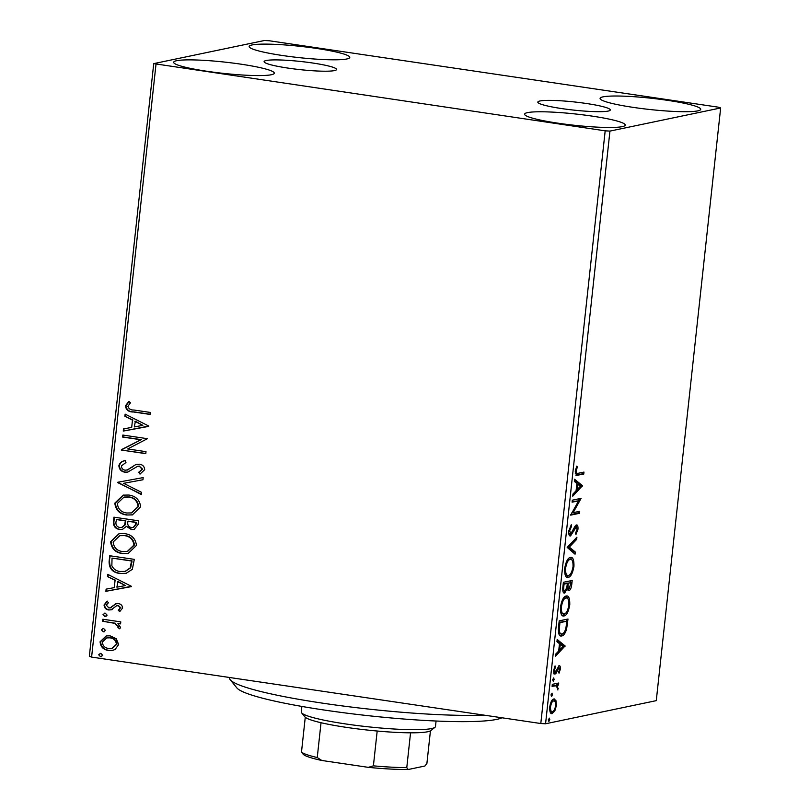<?xml version="1.0" encoding="UTF-8"?>
<svg xmlns="http://www.w3.org/2000/svg" width="810" height="810" viewBox="0 0 810 810"><rect width="100%" height="100%" fill="white"/><g stroke="black" fill="none" stroke-linecap="round" stroke-linejoin="round"><path stroke-width="1.21" d="M608.168 111.081A36.45 4.08 6.2 0 0 610.294 109.968A36.45 4.08 6.2 0 0 580.476 102.678A36.45 4.08 6.2 0 0 539.946 100.987A36.45 4.08 6.2 0 0 537.82 102.1A36.45 4.08 6.2 0 0 567.638 109.391A36.45 4.08 6.2 0 0 608.168 111.081M334.439 70.602A36.45 4.08 6.2 0 0 336.565 69.488A36.45 4.08 6.2 0 0 306.747 62.198A36.45 4.08 6.2 0 0 266.217 60.507A36.45 4.08 6.2 0 0 264.09 61.621A36.45 4.08 6.2 0 0 293.908 68.911A36.45 4.08 6.2 0 0 334.439 70.602M176.61 60.72A50.625 5.67 -173.8 0 1 232.905 63.069A50.625 5.67 -173.8 0 1 274.307 73.194A50.625 5.67 -173.8 0 1 271.36 74.733A50.625 5.67 -173.8 0 1 215.065 72.384A50.625 5.67 -173.8 0 1 173.664 62.259A50.625 5.67 -173.8 0 1 176.61 60.72M603.025 96.856A50.625 5.67 -173.8 0 1 659.32 99.205A50.625 5.67 -173.8 0 1 700.721 109.33A50.625 5.67 -173.8 0 1 697.774 110.869A50.625 5.67 -173.8 0 1 641.479 108.52A50.625 5.67 -173.8 0 1 600.078 98.395A50.625 5.67 -173.8 0 1 603.025 96.856M527.543 112.62A50.625 5.67 -173.8 0 1 583.838 114.969A50.625 5.67 -173.8 0 1 625.249 125.094A50.625 5.67 -173.8 0 1 622.293 126.633A50.625 5.67 -173.8 0 1 565.998 124.284A50.625 5.67 -173.8 0 1 524.596 114.159A50.625 5.67 -173.8 0 1 527.543 112.62M252.092 44.955A50.625 5.67 -173.8 0 1 308.387 47.304A50.625 5.67 -173.8 0 1 349.788 57.429A50.625 5.67 -173.8 0 1 346.842 58.968A50.625 5.67 -173.8 0 1 290.547 56.619A50.625 5.67 -173.8 0 1 249.146 46.494A50.625 5.67 -173.8 0 1 252.092 44.955M718.399 107.183L269.203 40.753L264.435 40.5L153.728 63.626L605.181 130.835L609.95 131.088L720.657 107.963L718.399 107.183M116.265 638.726L118.655 644.547L115.111 649.478L112.529 650.4L108.52 650.471C103.417 649.772 100.602 646.876 100.076 641.793L106.191 635.911L110.109 635.85L116.265 638.726M102.84 619.235L120.791 621.888L120.579 623.882L117.936 623.487L120.518 627.396L119.738 628.823L117.926 627.588L118.341 626.748L114.787 623.346L102.627 621.229L102.84 619.235M111.648 609.738L108.793 609.981C105.907 609.576 104.328 607.915 104.065 605.009L106.94 601.263L108.479 602.65L106.292 605.111L108.925 607.976L110.686 607.753L115.476 603.845L118.311 603.622C120.953 603.966 122.381 605.465 122.614 608.107L119.637 611.58L118.23 610.183L120.396 607.915L118.189 605.627L116.508 605.86L110.919 609.94M117.409 605.617L116.508 605.86M109.421 607.865L111.183 607.652L110.109 607.946L112.762 605.9M113.268 605.799L116.184 603.653M109.087 561.765L109.745 555.741L134.308 559.366L132.324 569.339L126.046 573.399L119.981 573.47C112.853 572.71 109.228 568.812 109.087 561.765L110.221 555.812M113.926 517.175L138.49 520.81L138.095 524.475L134.075 529.497L131.362 529.548L126.4 526.348L122.361 529.456L119.677 529.507C115.617 528.879 113.522 526.5 113.37 522.359L113.926 517.175M117.723 482.274L143.188 477.596L142.955 479.763L123.636 483.317L141.588 492.379L141.345 494.546L117.723 482.274M122.634 437.056L122.847 435.061L147.41 438.696L127.686 448.953L146.002 451.666L145.79 453.661L121.227 450.026L140.91 439.759L122.634 437.056L123.333 435.132M133.923 410.022L150.265 412.432L150.052 414.426L133.458 411.976C128.911 412.118 126.218 410.113 125.368 405.962L128.739 401.487L130.521 402.772L127.889 406.316C128.841 408.939 130.856 410.174 133.923 410.022M155.986 64.405L91.601 657.092L540.797 723.522L605.181 130.835M148.787 426.06L123.282 431.072L123.515 428.905L131.686 427.407L132.476 420.117L124.892 416.289L125.125 414.123L148.787 426.06M118.878 465.73C119.779 462.793 121.783 461.123 124.882 460.698L125.945 462.5L121.409 465.963C121.561 468.393 122.816 469.8 125.185 470.195L127.666 469.901L135.604 464.677L139.462 464.201C142.651 464.636 144.393 466.469 144.686 469.689L139.988 474.083L138.642 472.301L142.175 469.284L139.34 466.216L137.73 466.256L127.737 472.088L124.932 472.19C121.247 471.612 119.232 469.456 118.878 465.73L119.384 465.628C120.285 462.692 122.29 461.011 125.378 460.596M127.099 470.083L135.604 464.677M128.699 495.042C135.726 495.933 139.715 499.851 140.656 506.817L132.374 514.907L126.654 515.008C119.627 514.097 115.678 510.148 114.817 503.152L123.201 495.133L128.699 495.042M124.517 533.608C131.534 534.489 135.523 538.417 136.465 545.373L128.193 553.463L122.462 553.564C115.435 552.653 111.486 548.704 110.626 541.718L119.009 533.689L124.517 533.608M131.382 586.298L105.877 591.31L106.11 589.133L114.271 587.635L115.071 580.355L107.477 576.528L107.72 574.351L131.382 586.298M105.259 613.17L107.122 615.134L104.895 616.501L103.032 614.537L105.259 613.17L104.429 613.18M105.766 616.481L104.895 616.501L103.032 614.537M103.599 628.469L105.462 630.433L103.234 631.79L101.371 629.826L103.599 628.469L102.769 628.479M104.105 631.78L103.234 631.79L101.371 629.826M100.896 653.397L102.759 655.361L100.531 656.718L98.658 654.753L100.896 653.397L100.055 653.407M101.392 656.707L100.531 656.718L98.658 654.753M551.205 713.448L552.248 713.6C550.425 714.035 549.585 711.828 549.737 706.988C550.648 701.976 552.025 699.303 553.837 698.979L555.913 700.437L556.399 705.601L554.749 711.19L551.731 713.63M553.837 698.979L554.415 698.949M556.419 685.746L552.086 686.343L552.298 684.349L558.738 683.012L558.525 685.007L557.574 685.199L557.877 690.009L556.419 685.746L552.147 685.837M554.546 673.93L555.133 674.011C554.101 674.254 553.625 672.978 553.726 670.194L555.053 665.911L555.518 666.934L554.546 669.809L555.316 672.027L559.082 665.719C560.024 665.476 560.449 666.63 560.348 669.161L559.021 673.201L558.596 672.148L559.548 669.455L558.89 667.703L556.197 673.15L554.809 674.031M553.686 671.804L555.316 672.027L554.799 672.948L556.197 673.15M563.547 633.035L560.358 635.708L561.755 635.921C559.183 636.751 558.11 633.734 558.546 626.879L559.204 620.855L568.002 619.022L566.595 629.178C565.147 633.602 563.537 635.84 561.755 635.921L560.874 635.951M568.286 590.449L568.964 590.551L567.354 588.516L564.661 593.072C563.213 593.355 562.596 591.492 562.828 587.483L563.385 582.299L572.194 580.456L571.799 584.121C571.303 588.08 570.361 590.227 568.964 590.551L568.61 590.571M567.182 547.388L576.892 537.243L576.659 539.409L569.288 547.115L575.282 552.025L575.049 554.192L567.182 547.388M572.093 502.18L572.305 500.185L581.114 498.342L573.136 512.679L579.707 511.312L579.494 513.307L570.685 515.14L578.644 500.813L572.093 502.18M578.107 473.303L583.969 472.078L583.757 474.073L576.457 475.419L575.232 471.217L576.781 466.115L577.348 466.985L576.143 471.015L576.933 473.404L578.107 473.303M609.95 131.088L545.565 723.775L656.272 700.65L720.657 107.963M582.491 485.716L572.741 496.196L572.984 494.019L576.092 490.769L576.882 483.489L574.351 481.413L574.584 479.236L582.491 485.716L581.053 485.838L582.451 486.041M576.437 524.991C577.581 524.718 578.097 526.115 577.986 529.193L575.951 534.509L575.576 533.071L577.085 529.355L576.254 526.976L570.534 535.967C569.217 536.21 568.62 534.549 568.741 530.995L571.303 524.758L571.566 526.287L569.663 530.661L570.756 533.972L574.978 526.287L576.781 524.971M568.741 533.547L570.756 533.972M575.211 526.824L574.675 526.834M570.351 557.452C572.883 556.774 574.077 559.74 573.956 566.322C572.66 573.298 570.756 576.983 568.225 577.388C565.704 578.036 564.519 575.049 564.681 568.407C565.967 561.533 567.861 557.877 570.351 557.452L571.131 557.422M569.865 574.584L566.828 577.176L567.425 577.419M566.17 596.008C568.691 595.34 569.896 598.296 569.764 604.888C568.478 611.864 566.565 615.549 564.043 615.944C561.512 616.602 560.328 613.605 560.49 606.973C561.775 600.099 563.669 596.443 566.17 596.008L566.949 595.978M565.674 613.15L562.636 615.742L563.244 615.985M565.086 645.945L555.336 656.424L555.569 654.257L558.687 651.007L559.477 643.717L556.946 641.641L557.179 639.475L565.086 645.945L563.638 646.066L565.046 646.279M553.615 677.909L554.162 679.418L553.25 681.23L552.693 679.722L553.746 677.909M551.944 693.198L552.501 694.707L551.59 696.519L551.033 695.01L552.086 693.198M549.241 718.136L549.798 719.644L548.876 721.457L548.329 719.948L549.372 718.126M91.601 657.092L89.343 656.313L153.728 63.626M545.565 723.775L540.797 723.522M582.512 472.392L582.349 473.87L583.757 474.073M582.349 473.87L575.9 475.197M576.447 466.843L577.348 466.985M575.525 469.547L576.406 469.678M575.282 470.883L576.143 471.015M575.171 473.04L576.933 473.404M581.053 485.838L572.953 494.302M574.492 480.107L581.084 485.504M577.085 489.726L580.345 486.314L577.692 484.147L577.085 489.726L576.214 489.604M576.821 484.026L577.692 484.147M579.919 498.595L581.074 498.768M579.606 498.656L578.401 500.772M571.981 512.507L573.136 512.679M578.249 511.616L578.087 513.094L579.494 513.307M578.087 513.094L570.777 514.623M572.154 501.663L578.644 500.813M570.341 526.105L571.566 526.287M568.802 530.53L569.663 530.661M576.011 525.163L576.609 527.026M577.115 529.062L577.986 529.193M574.006 528.272L574.989 528.414M572.862 530.914L573.844 531.066M570.999 533.881L569.521 535.602M575.282 538.923L576.659 539.409M575.252 539.207L567.891 546.902L569.288 547.115M567.891 546.902L573.885 551.812L575.282 552.025M573.885 551.812L573.743 553.119M570.412 557.442L572.366 560.763M573.075 566.19L573.956 566.322M564.884 573.976L566.372 575.211L568.448 575.394C570.453 575.07 571.981 572.133 573.045 566.595C573.136 561.289 572.174 558.9 570.139 559.447C568.144 559.771 566.635 562.667 565.593 568.154C565.451 573.531 566.403 575.94 568.448 575.394M568.741 559.234L570.797 559.416L568.741 559.234L567.395 559.973M564.722 568.023L565.593 568.154M570.736 580.76L570.544 582.562M569.339 588.505L567.972 590.186M566.605 588.404L567.354 588.516M565.026 591.027L563.608 592.738M562.798 590.611L564.874 591.077L566.797 587.625L569.167 588.566L571.08 582.643L568.255 583.23L568.144 584.243C567.81 587.23 568.154 588.667 569.167 588.566M566.797 587.625L567.354 583.413L563.233 583.777M571.08 582.643L566.818 583.342M567.273 584.121L568.144 584.243M566.848 583.018L568.255 583.23M562.96 586.258L563.831 586.379C563.466 589.558 563.821 591.118 564.874 591.077M563.203 583.969L564.074 584.101L563.831 586.379M567.354 583.413L564.074 584.101M566.22 595.998L568.174 599.319M568.893 604.756L569.764 604.888M560.692 612.532L562.18 613.767L564.256 613.95C566.261 613.626 567.79 610.699 568.853 605.161C568.954 599.846 567.982 597.466 565.957 598.003C563.962 598.327 562.444 601.233 561.401 606.72C561.259 612.097 562.211 614.506 564.256 613.95M564.55 597.8L566.605 597.982L563.203 598.529M560.53 606.589L561.401 606.72M566.544 619.326L566.352 621.118M565.674 629.046L566.595 629.178M558.475 632.58L559.872 633.744L561.978 633.926C563.436 633.876 564.732 632.003 565.876 628.307L566.889 621.199L559.892 622.667L559.295 630.099C559.68 633.187 560.571 634.463 561.978 633.926M566.889 621.199L559.042 622.343M559.021 622.536L559.892 622.667M558.323 629.957L559.295 630.099M563.638 646.066L555.538 654.541M557.088 640.335L563.679 645.742M559.68 649.964L562.94 646.552L560.287 644.385L559.68 649.964L558.809 649.833M559.416 644.254L560.287 644.385M559.578 669.05L560.348 669.161M557.24 668.159L558.252 668.311M554.799 672.948L553.726 673.809M554.597 666.792L555.518 666.934M553.797 669.698L554.546 669.809M558.586 665.952L559.001 667.703M552.784 679.215L554.162 679.418M557.28 683.316L557.118 684.794L558.525 685.007M557.118 684.794L556.166 684.997L557.574 685.199M556.166 684.997L556.622 685.837M557.493 688.338L558.262 688.449M551.124 694.504L552.501 694.707M553.655 699.03L554.506 700.235L555.913 700.437M554.506 700.235L554.901 701.511M555.63 705.48L556.399 705.601M553.503 711.008L554.749 711.19M553.351 710.977L550.851 713.397M549.808 710.896L552.46 711.615C553.817 711.413 554.87 709.459 555.609 705.753C555.66 702.199 554.992 700.599 553.625 700.974C552.268 701.166 551.235 703.11 550.527 706.816C550.446 710.39 551.094 711.98 552.46 711.615M552.217 700.761L554.07 700.954L551.549 701.065M549.767 706.705L550.527 706.816M548.41 719.432L549.798 719.644M150.073 414.254L133.964 411.875C129.418 412.007 126.724 410.002 125.874 405.85L125.368 405.962M125.874 405.85L129.246 401.375M148.756 426.384L123.282 431.072M123.788 430.971L124.021 428.814M132.476 420.117L131.686 427.407M132.972 420.015L124.892 416.289M125.388 416.188L125.591 414.356M142.844 425.351L135.402 421.24L134.298 426.921L142.844 425.351L134.895 421.342M145.81 453.478L121.227 450.026M121.773 449.469L140.91 439.759M141.416 439.658L123.14 436.954M127.352 470.033L128.172 469.8M136.11 464.565L137.173 464.221M140.434 473.901L138.642 472.301M139.148 472.19L142.175 469.284M142.671 469.182L139.34 466.216M139.846 466.104L137.994 466.206M127.99 472.038L124.932 472.19M125.439 472.088C121.753 471.501 119.738 469.354 119.384 465.628M142.955 479.753L123.636 483.317M141.385 494.201L117.683 482.598M132.627 514.846L126.654 515.008M127.16 514.897C120.133 513.986 116.184 510.037 115.314 503.05L114.817 503.152M115.314 503.05L123.444 495.082M131.716 512.872L138.631 506.422C137.852 500.813 134.642 497.644 129.003 496.935L124.244 497.056M126.876 513.014L131.463 512.922L138.125 506.533C137.356 500.914 134.146 497.745 128.496 497.036L124.001 497.107L117.339 503.455C118.017 509.115 121.196 512.305 126.876 513.014M138.631 506.422L138.125 506.533M129.003 496.935L128.496 497.036M134.328 529.436L131.362 529.548M131.868 529.446L126.4 526.348M122.604 529.396L119.677 529.507M120.174 529.406C116.124 528.778 114.018 526.399 113.866 522.258L113.37 522.359M113.866 522.258L114.412 517.246M121.864 527.431L125.125 524.931L125.864 520.789L116.731 519.433L115.982 521.822C115.597 524.991 116.893 526.885 119.89 527.512L121.611 527.492L124.618 525.032L125.368 520.891L116.235 519.544M133.437 527.472L136.04 524.394L136.262 522.328L128.385 521.164L127.778 522.288C127.433 525.265 128.679 527.026 131.534 527.543L133.184 527.533L135.533 524.495L135.756 522.43L127.889 521.265M136.04 524.394L135.533 524.495M136.262 522.328L135.756 522.43M125.125 524.931L124.618 525.032M128.436 553.412L122.462 553.564M122.968 553.463C115.941 552.552 111.993 548.603 111.122 541.606L110.626 541.718M111.122 541.606L119.262 533.648M127.524 551.438L134.44 544.988C133.67 539.369 130.461 536.21 124.811 535.491L120.062 535.623M122.685 551.569L127.271 551.488L133.934 545.09C133.164 539.48 129.954 536.311 124.305 535.602L119.809 535.673L113.147 542.022C113.825 547.681 117.004 550.861 122.685 551.569M134.44 544.988L133.934 545.09M124.811 535.491L124.305 535.602M126.299 573.338L119.981 573.47M120.477 573.358C113.359 572.609 109.735 568.711 109.593 561.654M125.347 571.344L130.623 567.83L132.07 560.885L112.043 558.11L111.851 565.674C113.552 569.228 116.326 571.161 120.204 571.475L125.105 571.404L130.116 567.942L131.564 560.996L112.043 558.11M132.07 560.885L131.564 560.996M130.623 567.83L130.116 567.942M131.341 586.622L105.877 591.31M106.383 591.199L106.616 589.042M115.071 580.355L114.271 587.635M115.567 580.254L107.477 576.528M107.983 576.416L108.186 574.594M125.439 585.579L117.997 581.479L116.883 587.159L125.439 585.579L117.49 581.58M120.022 611.358L118.23 610.183M118.726 610.082L120.396 607.915M120.892 607.804L118.189 605.627M118.685 605.526L117.004 605.758M112.144 609.636L108.793 609.981M109.299 609.879C106.414 609.464 104.834 607.814 104.571 604.898L104.065 605.009M104.571 604.898L107.447 601.162M106.009 616.42L105.401 616.39M103.538 614.426L104.682 613.15M120.599 623.71L117.936 623.487M119.981 628.55L117.926 627.588M118.432 627.487L118.847 626.636L118.341 626.748M118.847 626.636L114.787 623.346M115.293 623.234L102.627 621.229M103.133 621.118L103.326 619.306M104.348 631.709L103.741 631.689M101.878 629.724L103.022 628.438M112.782 650.349L108.52 650.471M109.026 650.369C103.923 649.66 101.108 646.775 100.572 641.692L100.076 641.793M100.572 641.692L106.444 635.87M112.175 648.354L116.954 644.112C116.397 640.335 114.2 638.209 110.383 637.733L106.95 637.865M108.722 648.476L111.922 648.415L116.448 644.213C115.891 640.437 113.704 638.31 109.876 637.835L106.697 637.915L102.273 642.117C102.759 645.884 104.905 648.01 108.722 648.476M116.954 644.112L116.448 644.213M110.383 637.733L109.876 637.835M101.645 656.637L101.037 656.616M99.164 654.652L100.308 653.376M502.028 717.781A134.986 15.117 -173.8 0 1 376.782 716.587A134.986 15.117 -173.8 0 1 236.864 687.913L230.253 679.792A142.489 15.957 6.2 0 0 377.936 710.056A142.489 15.957 6.2 0 0 483.934 715.108M229.584 677.494L229.544 677.909A142.489 15.957 6.2 0 0 230.253 679.792M434.96 727.319L430.859 730.569A63.747 7.138 -173.8 0 1 427.639 731.754A63.747 7.138 -173.8 0 1 410.559 732.817A63.747 7.138 -173.8 0 1 377.187 731.025A63.747 7.138 -173.8 0 1 321.033 722.722A63.747 7.138 -173.8 0 1 305.269 717.245A63.747 7.138 -173.8 0 1 304.925 716.89L301.614 712.83A67.493 7.563 6.2 0 0 360.237 725.902A67.493 7.563 6.2 0 0 431.548 728.565A67.493 7.563 6.2 0 0 434.96 727.319A67.493 7.563 6.2 0 0 435.476 726.519L436.074 721.011M301.877 706.431L301.279 711.939A67.493 7.563 6.2 0 0 301.614 712.83M410.559 732.817L406.772 767.637L408.25 769.5A61.499 6.885 -173.8 0 1 368.347 767.353L321.813 760.479A61.499 6.885 -173.8 0 1 303.122 754.15L302.403 753.26M430.444 730.843L426.9 763.435L424.936 766.017L408.25 769.5M368.347 767.353L373.4 765.845A63.747 7.138 6.2 0 0 406.772 767.637M377.187 731.025L373.4 765.845M321.033 722.722L317.247 757.542L321.813 760.479M302.97 753.928L301.492 752.065A63.747 7.138 6.2 0 0 317.247 757.542M305.269 717.245L301.492 752.065M576.406 475.116L577.803 475.318M570.928 583.99L571.799 584.121M566.706 622.819L567.577 622.941M558.789 624.682L559.659 624.814M556.47 670.305L557.381 670.437M552.845 685.685L554.253 685.898M133.964 411.875L133.458 411.976M132.445 467.076L131.939 467.178M125.763 521.792L125.256 521.903M131.929 562.201L131.423 562.302M137.73 466.256L138.237 466.145M131.463 512.922L131.969 512.821M133.184 527.533L133.69 527.431M121.611 527.492L122.118 527.381M127.271 551.488L127.778 551.387M125.105 571.404L125.611 571.293M111.922 648.415L112.428 648.304"/></g></svg>
